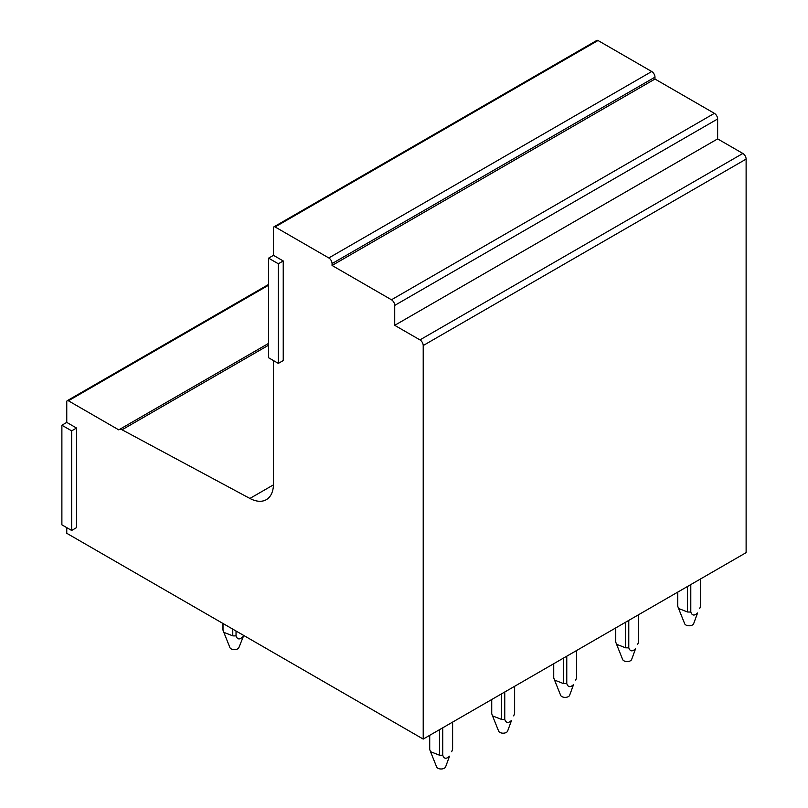 <?xml version="1.0" encoding="UTF-8"?>
<svg xmlns="http://www.w3.org/2000/svg" width="808" height="808" viewBox="0 0 808 808"><rect width="100%" height="100%" fill="white"/><g stroke="black" fill="none" stroke-linecap="round" stroke-linejoin="round"><path stroke-width="1.21" d="M273.468 360.57L273.468 483.871A34.522 19.937 60 0 1 266.317 499.677A34.522 19.937 60 0 1 249.904 498.445L122.058 429.785L268.589 345.188M273.942 226.836L596.86 40.4A2.303 1.333 60 0 1 598.011 40.511L651.723 71.518L328.805 257.954L275.094 226.947A2.303 1.333 60 0 0 273.942 226.836A2.303 1.333 60 0 0 273.468 227.886L273.468 255.328L268.589 258.146L268.589 357.752L278.346 363.388L278.346 263.782L268.589 258.146M122.058 429.785A5.838 3.363 60 0 0 119.281 429.573A5.838 3.363 60 0 0 118.847 429.917L68.397 400.788A2.303 1.333 60 0 0 67.246 400.677A2.303 1.333 60 0 0 66.761 401.728L66.761 422.402L61.883 425.22L61.883 524.826L71.649 530.462L71.649 430.856L61.883 425.22M278.346 363.388L283.234 360.57L283.234 260.964L273.468 255.328M328.805 257.954A4.606 2.656 60 0 1 332.058 263.59L654.975 77.164A4.606 2.656 60 0 0 651.723 71.518M654.975 77.164L654.975 79.043L714.383 113.342L391.466 299.768L332.058 265.468L332.058 263.59M391.466 299.768A4.606 2.656 60 0 1 394.718 305.414L717.635 118.978A4.606 2.656 60 0 0 714.383 113.342M717.635 118.978L717.635 138.895L742.865 153.459L419.948 339.895L394.718 325.331L394.718 305.414M419.948 339.895A4.606 2.656 60 0 1 423.21 345.531L746.117 159.105A4.606 2.656 60 0 0 742.865 153.459M66.761 527.644L66.761 533.29L423.21 739.078L423.21 345.531M71.649 530.462L76.528 527.644L76.528 428.038L66.761 422.402M423.21 739.078L746.117 552.642L746.117 159.105M654.975 79.043L332.058 265.468M717.635 138.895L394.718 325.331M76.528 428.038L71.649 430.856M283.234 260.964L278.346 263.782M690.79 584.588L690.79 611.969A11.504 6.636 180 0 1 687.517 611.969L687.517 586.477M687.517 611.989L678.579 608.485L677.76 606.343L677.76 592.112M677.76 606.343A11.504 6.646 180 0 1 677.639 605.404L677.639 592.173M690.79 611.989C692.072 615.696 694.335 616.019 697.577 612.969L693.638 623.715A4.606 2.656 180 0 1 693.193 624.392A4.606 2.656 180 0 1 688.527 625.756A4.606 2.656 180 0 1 684.669 623.715L678.579 608.485M700.536 578.952L700.536 606.333A11.504 6.636 180 0 0 700.657 605.404L700.657 578.892M699.728 608.485L700.546 606.343M628.775 620.393L628.775 647.774A11.504 6.636 180 0 1 625.503 647.774L625.503 622.281M625.503 647.794L616.565 644.289L615.746 642.138L615.746 627.907M615.746 642.138A11.504 6.646 180 0 1 615.635 641.199L615.635 627.978M628.775 647.794C630.058 651.49 632.321 651.814 635.563 648.763L631.624 659.52A4.606 2.656 180 0 1 631.179 660.197A4.606 2.656 180 0 1 626.513 661.55A4.606 2.656 180 0 1 622.655 659.52L616.565 644.289M638.532 614.757L638.532 642.138A11.504 6.636 180 0 0 638.643 641.199L638.643 614.696M637.724 644.289L638.532 642.138M566.772 656.187L566.772 683.578A11.504 6.636 180 0 1 563.499 683.578L563.499 658.076M563.499 683.598L554.551 680.084L553.732 677.942L553.732 663.711M553.732 677.942A11.504 6.646 180 0 1 553.621 677.003L553.621 663.782M566.772 683.598C568.044 687.295 570.307 687.618 573.549 684.568L569.62 695.324A4.606 2.656 180 0 1 569.175 696.001A4.606 2.656 180 0 1 564.499 697.355A4.606 2.656 180 0 1 560.641 695.324L554.551 680.084M576.518 650.561L576.518 677.942A11.504 6.636 180 0 0 576.629 677.003L576.629 650.49M575.71 680.084L576.528 677.942M504.758 691.991L504.758 719.373A11.504 6.636 180 0 1 501.485 719.373L501.485 693.88M501.485 719.393L492.537 715.888L491.729 713.747L491.729 699.516M491.729 713.747A11.504 6.646 180 0 1 491.607 712.808L491.607 699.577M504.758 719.393C506.04 723.099 508.293 723.423 511.545 720.372L507.606 731.119A4.606 2.656 180 0 1 507.161 731.795A4.606 2.656 180 0 1 502.495 733.159A4.606 2.656 180 0 1 498.637 731.119L492.537 715.888M514.504 686.366L514.504 713.737M514.625 686.295L514.625 712.808A11.504 6.636 180 0 1 514.504 713.747L513.696 715.888M236.037 631.008L236.037 635.846A11.504 6.646 180 0 1 232.775 635.846L232.775 629.129M232.775 635.846L223.826 632.351L223.008 630.21L223.008 623.493M243.743 635.462L238.895 647.582A4.606 2.656 180 0 1 238.451 648.258A4.606 2.656 180 0 1 233.775 649.622A4.606 2.656 180 0 1 229.916 647.582L223.826 632.351M243.632 635.401L242.824 636.835C239.582 639.885 237.32 639.562 236.037 635.846M223.008 630.21A11.504 6.646 180 0 1 222.897 629.27L222.897 623.423M442.744 727.796L442.744 755.177A11.504 6.636 180 0 1 439.471 755.177L439.471 729.685M439.471 755.197L430.533 751.692L429.715 749.541L429.715 735.32M429.715 749.541A11.504 6.646 180 0 1 429.604 748.602L429.604 735.381M442.744 755.197C444.026 758.894 446.289 759.227 449.531 756.177L445.592 766.923A4.606 2.656 180 0 1 445.147 767.6A4.606 2.656 180 0 1 440.481 768.964A4.606 2.656 180 0 1 436.623 766.923L430.533 751.692M452.5 722.16L452.5 749.541A11.504 6.636 180 0 0 452.611 748.602L452.611 722.1M451.682 751.692L452.5 749.541M275.094 226.947L598.011 40.511M249.904 498.445L273.457 484.851M68.397 400.788L268.589 285.214M67.246 400.677L268.589 284.436M119.281 429.573L268.589 343.38"/></g></svg>
